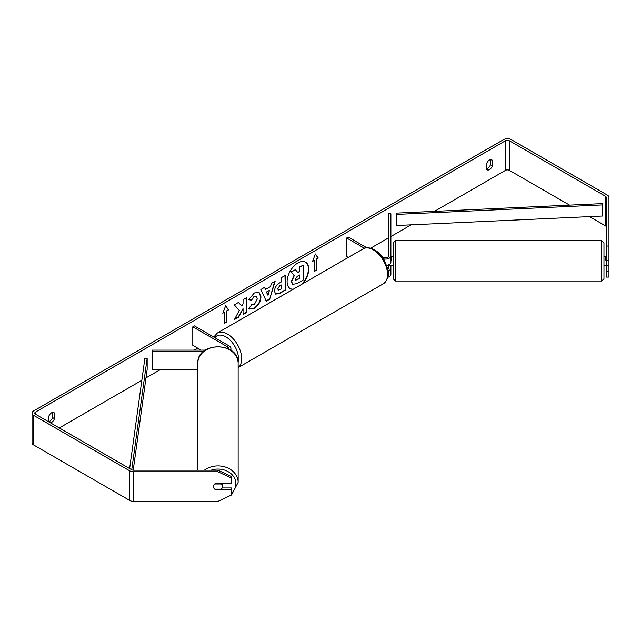 <?xml version="1.0" encoding="UTF-8"?>
<svg xmlns="http://www.w3.org/2000/svg" width="641" height="641" viewBox="0 0 641 641"><rect width="100%" height="100%" fill="white"/><g stroke="black" fill="none" stroke-linecap="round" stroke-linejoin="round"><path stroke-width="0.96" d="M391.347 256.384L390.898 256.312M388.021 270.919A5.44 3.141 0 0 0 390.898 268.154L390.898 274.444A5.44 3.141 180 0 1 387.805 277.273M387.781 269.396A3.173 1.835 0 0 0 388.63 268.154L388.63 264.781M383.51 258.868A5.44 3.141 180 0 0 390.898 255.935L390.898 213.757L388.63 213.757L388.63 255.935A3.173 1.835 180 0 1 386.667 257.626A3.173 1.835 180 0 1 383.214 257.233L381.796 256.416M348.295 257.434L346.669 256.496L346.669 237.987L348.271 237.058L366.748 247.722M364.433 248.243L346.669 237.987M390.898 255.935L390.898 262.233A5.44 3.141 180 0 1 386.651 265.294M390.898 268.154L390.898 265.302M230.199 349.866A5.44 3.141 0 0 0 230.936 348.287A5.44 3.141 0 0 0 229.342 346.068L194.399 325.892L192.797 326.822L192.797 345.331L201.106 350.122M228.492 348.888A3.173 1.835 0 0 0 228.669 348.287A3.173 1.835 0 0 0 227.739 346.989L192.797 326.822M203.598 351.428L152.446 351.428L152.446 350.122L205.336 350.122M152.446 351.428L152.446 369.937L197.789 369.937M197.789 470.198L197.789 363.303A20.175 16.474 -0 0 1 217.964 346.829A20.175 16.474 -0 0 1 238.14 363.303L238.14 482.385A20.175 16.474 180 0 0 226.129 467.321A20.175 16.474 180 0 0 204.399 470.198M222.499 483.61A4.535 3.702 -0 0 1 222.499 483.699L222.499 486.575A4.535 3.702 -0 0 1 221.201 489.163L214.727 489.163A4.535 3.702 -0 0 1 213.429 486.575A4.535 3.702 -0 0 1 214.727 483.987L221.201 483.987A4.535 3.702 -0 0 1 222.499 486.575M302.808 283.691A15.288 8.83 120 0 0 305.557 262.145A15.288 8.83 120 0 0 297.913 262.906A15.288 8.83 120 0 0 287.921 276.375A15.288 8.83 120 0 0 290.269 288.626A15.288 8.83 120 0 0 293.017 289.347M301.799 284.267A15.288 8.83 120 0 0 305.396 262.057M48.708 421.682A4.535 2.62 120 0 0 49.669 421.297A4.535 2.62 120 0 0 52.554 417.547L52.554 412.403M50.407 422.836A4.535 2.62 120 0 0 51.592 422.411A4.535 2.62 120 0 0 54.477 418.653L54.477 413.205A4.535 2.62 120 0 0 53.86 412.564A4.535 2.62 120 0 0 48.708 416.538L48.708 421.85M490.437 159.593L490.437 164.737A4.535 2.62 -60 0 1 487.553 168.487A4.535 2.62 -60 0 1 486.591 168.871M489.476 169.601A4.535 2.62 -60 0 1 487.208 169.825A4.535 2.62 -60 0 1 486.591 169.176L486.591 163.727A4.535 2.62 -60 0 1 491.743 159.753A4.535 2.62 -60 0 1 492.36 160.402L492.36 165.851A4.535 2.62 -60 0 1 489.476 169.601M239.277 310.396L234.422 319.563L238.636 317.135L243.051 308.577L243.051 314.587L246.609 312.528L246.609 297.728L243.051 299.78L243.051 303.602L241.753 306.029L238.524 302.392L234.261 304.852L239.277 310.396M265.566 289.403L270.534 286.535L271.439 283.386L275.109 281.271L269.685 299.219L266.279 301.19L260.855 289.5L264.637 287.312L265.566 289.403L264.453 287.424M569.577 205.112L509.347 170.338A2.716 1.57 0 0 0 505.501 170.338L434.494 211.338M411.121 224.831L390.898 236.513M388.63 237.819L370.746 248.139M197.612 348.103L194.119 350.122M159.793 369.937L145.98 377.91M141.837 380.305L59.284 427.964M606.234 246.032L608.95 246.032L608.95 260.302L606.234 260.302L606.234 197.316A2.716 1.57 0 0 0 605.433 196.202L509.347 140.732A2.716 1.57 0 0 0 505.501 140.732L35.567 412.043A2.716 1.57 0 0 0 34.766 413.157A2.716 1.57 0 0 0 35.567 414.262L131.653 469.741A2.716 1.57 0 0 0 133.576 470.198L217.964 470.198L231.561 476.608L231.561 483.61L215.248 483.61A4.535 3.702 -0 0 0 213.429 486.575A4.535 3.702 -0 0 0 215.248 489.54L231.561 489.54L231.561 494.972L217.964 501.382L133.576 501.382A5.44 3.141 0 0 1 129.722 500.461L33.644 444.99A5.44 3.141 0 0 1 32.05 442.771L32.05 413.157A5.44 3.141 0 0 0 33.644 415.376L129.722 470.847A5.44 3.141 0 0 0 133.576 471.768L217.964 471.768L217.964 470.198M222.772 313.217L225.656 305.781L228.541 309.883L226.618 310.997L226.618 322.103L224.695 323.208L224.695 312.103L222.772 313.217M316.374 259.172L318.297 258.067L315.412 253.964L312.528 261.4L314.451 260.286L314.451 271.391L316.374 270.278L316.374 259.172L316.374 270.278M274.46 291.246L274.46 291.206C274.701 287.545 276.543 284.7 279.973 282.689L281.728 281.679L281.728 277.449L285.285 275.39L285.285 290.197L279.788 293.37L275.638 294.115L274.46 291.246M251.44 304.563L254.237 304.675L257.297 298.994L256.304 296.551L254.237 296.767L251.344 300.236L248.668 299.579L254.349 292.961L259.06 292.44L260.959 296.839C260.655 301.743 258.395 305.613 254.205 308.441L249.493 309.066L248.764 308.497L251.705 304.763M608.95 246.032L608.95 197.316A5.44 3.141 0 0 0 607.356 195.088L511.278 139.618A5.44 3.141 0 0 0 503.578 139.618L33.644 410.937A5.44 3.141 0 0 0 32.05 413.157M231.561 478.178L217.964 471.768M222.163 487.969L231.561 487.969L231.561 489.54M606.234 271.656L608.95 271.656L608.95 277.088L606.234 277.088L606.234 265.735L608.95 265.735L608.95 260.302M606.234 226.922A2.716 1.57 0 0 0 605.433 225.816L589.488 216.61M606.234 260.302L606.234 265.735M608.95 271.656L608.95 265.735M492.36 160.402L490.87 159.537M492.36 165.851L490.437 164.737M54.477 413.205L52.995 412.347M54.477 418.653L52.554 417.547M295.397 269.677L290.966 271.864L294.035 275.269L291.391 281.351L292.528 284.195L291.711 281.535L294.355 275.454L291.286 272.056L295.397 269.677L297.985 272.681L299.547 271.776L299.547 267.281L303.105 265.23L303.105 280.069L297.031 283.57L292.777 284.34M297.777 272.433L299.227 271.592L299.227 267.097L303.105 265.23M290.109 288.53A15.288 8.83 120 0 0 293.386 289.131M225.592 305.957L228.541 309.883M228.22 309.699L226.618 310.997M226.297 310.813L226.618 322.103M224.695 322.84L226.297 321.918M222.956 312.736L224.695 312.103M316.053 270.093L314.451 271.023M312.712 260.919L314.451 260.286M316.053 258.988L317.976 257.882L315.348 254.132M269.444 290.341L266.584 291.992L268.01 295.357L269.444 290.341L266.584 291.992M266.263 291.807L268.01 295.357M274.652 281.535L269.685 299.219M269.364 299.035L266.143 300.893M278.01 289.003L278.442 290.085L281.728 288.803L281.728 284.892L280.045 285.862L277.689 288.819L278.298 289.972M277.689 288.819L279.724 285.678L281.728 284.892M284.965 275.582L285.285 290.197M284.965 290.012L279.468 293.185L275.486 294.011M241.753 306.029L238.42 302.448M243.051 314.21L246.288 312.343L246.288 297.913M234.702 319.034L238.316 316.95L243.051 308.577M258.9 292.352L260.639 296.655C260.334 301.558 258.075 305.428 253.884 308.257L249.333 308.97M256.144 296.471L253.916 296.583L251.344 300.236M251.024 300.052L248.716 299.483M295.285 279.22L295.677 280.221L299.547 278.563L299.547 274.997L297.2 276.359L295.285 279.22M295.533 280.109L299.227 278.378L299.227 275.181M603.966 263.459L603.966 242.931L603.966 278.747L603.966 265.374L605.777 265.374M395.425 281.014L393.165 278.747L393.165 242.931L395.425 240.671L395.425 281.014L601.699 281.014L601.699 240.671L603.966 242.931M606.234 260.118L605.777 260.118L605.777 256.312L603.966 256.312M605.777 256.384L606.234 256.384M390.898 260.118L391.347 260.118L391.347 256.312L393.165 256.312L393.165 265.374L388.63 265.302M605.777 265.302L606.234 265.302M396.17 213.108L396.354 225.512L396.17 213.108L602.228 203.606L602.412 204.912L602.412 216.017L396.354 225.512M602.412 204.912L396.354 214.406M129.626 468.571L144.898 358.175L147.158 358.279L147.158 369.384L133.216 470.182M131.734 469.789L147.158 358.279M227.739 346.989L227.739 348.52M211.081 470.198A17.908 14.623 -0 0 1 235.872 483.699A17.908 14.623 -0 0 1 231.561 493.209M505.501 140.732L505.501 170.338M35.567 412.043L35.567 414.262M133.576 471.768L133.576 501.382M509.347 140.732L509.347 170.338M605.433 196.202L605.433 225.816M33.644 415.376L33.644 444.99M129.722 470.847L129.722 500.461M383.358 283.771A20.175 11.65 -120 0 0 386.451 267.609A20.175 11.65 -120 0 0 373.27 249.83A20.175 11.65 -120 0 0 363.191 248.828C365.466 247.017 369.2 247.314 374.408 249.718C378.286 252.025 381.555 255.479 384.231 260.062L387.541 268.275C389.584 274.26 388.198 279.428 383.358 283.771L238.14 367.614M363.191 248.828L217.331 333.04A20.175 11.65 60 0 1 227.419 334.033A20.175 11.65 60 0 1 240.415 351.22A20.175 11.65 60 0 1 238.14 367.565M238.091 362.125A17.908 10.336 -120 0 0 225.816 336.813A17.908 10.336 -120 0 0 214.895 337.727M230.936 348.287L230.936 350.355M224.15 498.466L231.209 495.14M231.561 494.876L238.14 482.385M197.789 363.303C196.803 341.437 239.125 341.437 238.14 363.303M395.425 240.671L601.699 240.671M601.699 281.014L603.966 278.747M217.331 333.04L213.733 337.054"/></g></svg>
